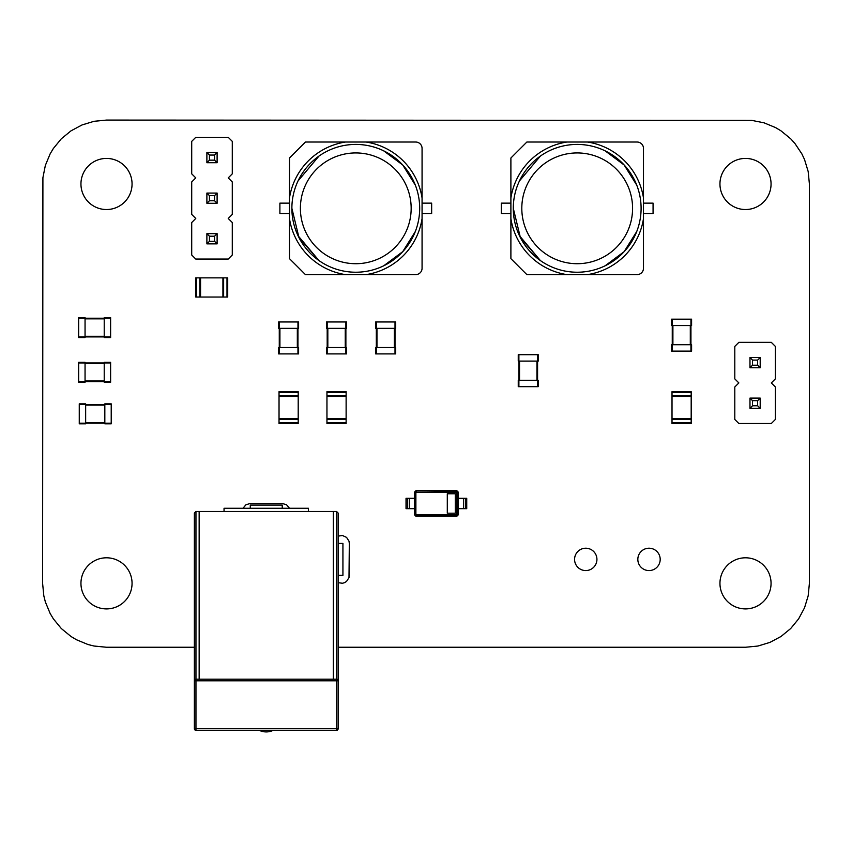 <?xml version="1.0" encoding="UTF-8"?>
<svg xmlns="http://www.w3.org/2000/svg" width="852" height="852" viewBox="0 0 852 852"><rect width="100%" height="100%" fill="white"/><g stroke="black" fill="none" stroke-linecap="round" stroke-linejoin="round"><path stroke-width="1.28" d="M346.125 423.604L326.955 423.604L326.955 422.88L346.125 422.88L346.125 423.604M346.125 422.89L346.125 419.535L326.955 419.535L326.955 422.89M346.125 418.811L326.955 418.811L326.955 395.722L346.125 395.722L346.125 419.535M326.955 418.811L326.955 419.535M346.125 395.733L346.125 392.378L326.955 392.378L326.955 395.733M326.955 392.378L326.955 391.654L346.125 391.654L346.125 392.378M346.125 396.446L326.955 396.446M327.189 353.91L346.53 353.91L346.53 347.52L326.55 347.52L326.55 353.91L327.189 353.91L327.189 321.96L346.53 321.96L346.53 328.35L326.55 328.35L326.55 321.96L327.189 321.96M345.88 353.91L345.88 321.96M672.26 344.73L671.61 344.73L671.61 351.12L672.26 351.12L672.26 319.17L691.59 319.17L691.59 325.56L672.26 325.56L672.26 344.73L690.94 344.73L690.94 319.17M690.94 351.12L690.94 344.73L691.59 344.73L691.59 351.12L672.26 351.12M690.94 344.73L690.94 325.56M672.26 319.17L671.61 319.17L671.61 325.56L672.26 325.56M333.345 679.204L333.345 511.466L195.96 511.466L194.362 513.064L194.362 680.801A1.597 1.597 0 0 1 195.96 679.204L336.54 679.204A1.597 1.597 0 0 1 338.137 680.801L338.137 728.726A1.597 1.597 0 0 1 336.54 730.324L195.96 730.324A1.597 1.597 0 0 1 194.362 728.726L338.137 728.726M194.362 680.801L195.96 680.801L195.96 679.204L194.362 680.801L194.362 728.726M333.345 511.466L336.54 511.466L338.137 513.064L338.137 680.801L336.54 679.204L336.54 730.324M199.155 511.466L199.155 679.204M273.215 730.324A15.975 15.975 0 0 1 259.285 730.324M224.044 511.466L224.044 508.271L308.456 508.271L308.456 511.466M250.275 508.271L250.275 505.076L282.225 505.076L282.225 508.271M338.137 575.366L342.93 575.366L342.93 543.416L338.137 543.416M519.443 180.954L540.392 156.076M605.144 150.868L624.165 165.011L636.721 185.108L624.165 165.011L605.144 150.868L624.165 165.011L636.721 185.108M636.721 231.542L624.165 251.638L605.144 265.781L624.165 251.638L636.721 231.542L624.165 251.638L605.144 265.781M540.392 260.574L520.412 237.644L513.287 208.325A63.9 63.9 0 0 1 596.357 147.364A63.9 63.9 0 0 1 596.357 269.285A63.9 63.9 0 0 1 513.287 208.325A63.9 63.9 0 0 1 596.357 147.364A63.9 63.9 0 0 1 596.357 269.285A63.9 63.9 0 0 1 513.287 208.325L520.412 237.644L540.392 260.574L519.443 235.695M510.891 198.005L510.891 258.646L526.866 274.621L637.094 274.621A6.39 6.39 0 0 0 643.484 268.231L643.484 198.005A67.095 67.095 0 0 0 587.507 142.028L526.866 142.028L510.891 158.003L510.891 198.005A67.095 67.095 0 0 1 566.868 142.028M566.868 274.621A67.095 67.095 0 0 1 510.891 218.644M643.484 198.005L643.484 148.418A6.39 6.39 0 0 0 637.094 142.028L587.507 142.028M587.507 274.621A67.095 67.095 0 0 0 643.484 218.644M510.891 203.138L501.306 203.138L501.306 213.522L510.891 213.522M643.484 213.522L653.069 213.522L653.069 203.138L643.484 203.138M298.2 423.604L279.03 423.604L279.03 422.88L298.2 422.88L298.2 423.604M298.2 422.89L298.2 419.535L279.03 419.535L279.03 422.89M298.2 418.811L279.03 418.811L279.03 395.722L298.2 395.722L298.2 419.535M279.03 418.811L279.03 419.535M298.2 395.733L298.2 392.378L279.03 392.378L279.03 395.733M279.03 392.378L279.03 391.654L298.2 391.654L298.2 392.378M298.2 396.446L279.03 396.446M298.03 180.954L318.978 156.076M383.73 150.868L402.751 165.011L415.307 185.108L402.751 165.011L383.73 150.868L402.751 165.011L415.307 185.108M415.307 231.542L402.751 251.638L383.73 265.781L402.751 251.638L415.307 231.542L402.751 251.638L383.73 265.781M318.978 260.574L298.999 237.644L291.874 208.325A63.9 63.9 0 0 1 374.944 147.364A63.9 63.9 0 0 1 374.944 269.285A63.9 63.9 0 0 1 291.874 208.325A63.9 63.9 0 0 1 374.944 147.364A63.9 63.9 0 0 1 374.944 269.285A63.9 63.9 0 0 1 291.874 208.325L298.999 237.644L318.978 260.574L298.03 235.695M289.478 198.005L289.478 258.646L305.453 274.621L415.68 274.621A6.39 6.39 0 0 0 422.07 268.231L422.07 198.005A67.095 67.095 0 0 0 366.094 142.028L305.453 142.028L289.478 158.003L289.478 198.005A67.095 67.095 0 0 1 345.454 142.028M345.454 274.621A67.095 67.095 0 0 1 289.478 218.644M422.07 198.005L422.07 148.418A6.39 6.39 0 0 0 415.68 142.028L366.094 142.028M366.094 274.621A67.095 67.095 0 0 0 422.07 218.644M289.478 203.138L279.893 203.138L279.893 213.522L289.478 213.522M422.07 213.522L431.655 213.522L431.655 203.138L422.07 203.138M226.994 297.039L195.768 297.039L195.768 277.869L227.718 277.869L227.718 297.039L226.994 297.039L226.994 277.869M200.561 297.039L200.561 277.869M222.926 297.039L222.926 277.869M771.316 423.508L775.373 419.45L775.373 386.989L771.316 382.931L775.373 378.874L775.373 346.413L771.316 342.355L738.854 342.355L734.797 346.413L734.797 378.874L738.854 382.931L734.797 386.989L734.797 419.45L738.854 423.508L771.316 423.508M749.973 408.332L760.197 408.332L760.197 398.108L749.973 398.108L749.973 408.332L752.529 405.776L752.529 400.664L749.973 398.108M749.973 367.755L760.197 367.755L760.197 357.531L749.973 357.531L749.973 367.755L752.529 365.199L752.529 360.087L749.973 357.531M760.197 398.108L757.641 400.664L752.529 400.664M760.197 408.332L757.641 405.776L752.529 405.776M757.641 400.664L757.641 405.776M760.197 357.531L757.641 360.087L752.529 360.087M760.197 367.755L757.641 365.199L752.529 365.199M757.641 360.087L757.641 365.199M110.611 382.282L104.221 382.282L110.611 382.282L110.611 381.643L78.661 381.643L78.661 362.313L85.051 362.313L85.051 381.643L104.221 381.643L104.221 362.952L78.661 362.952M110.611 362.952L104.221 362.952L104.221 362.313L110.611 362.313L110.611 381.643M104.221 382.282L104.221 381.643M104.221 362.952L85.051 362.952M85.051 382.282L78.661 382.282L85.051 382.282L85.051 381.643M78.661 382.282L78.661 381.643M407.384 508.665L407.384 498.292L406.031 498.292L406.031 508.665L414.413 508.665L414.413 492.222L415.882 492.946L416.671 492.168L456.097 492.168L456.885 492.946L456.885 514.012L456.097 514.789L416.671 514.789L415.882 514.012L415.882 492.946M407.384 498.292L414.413 498.292M414.413 492.222L415.936 490.699L456.832 490.699L458.355 492.222L458.355 514.746L456.832 516.259L415.936 516.259L414.413 514.736L414.413 508.665M409.301 508.665L409.301 498.292M415.936 516.259L414.413 514.746M415.882 514.012L414.817 514.544L414.817 492.413L416.138 491.103L416.671 492.168M415.936 490.699L456.629 491.103L457.95 492.413L457.95 514.544L456.629 515.865L416.138 515.865L416.671 514.789M456.832 516.259L456.097 514.789M447.3 493.766L455.287 493.766L455.287 513.192L447.3 513.192L447.3 493.766M456.832 490.699L456.097 492.168M458.355 492.222L456.885 492.946M466.736 508.676L466.736 498.292L465.373 498.292M465.384 508.676L465.384 498.292L458.355 498.292M466.736 508.665L465.373 508.665M465.384 508.665L458.355 508.665M458.355 514.746L456.885 514.012M463.456 498.292L463.456 508.676L463.456 498.292M376.318 353.91L395.647 353.91L395.647 347.52L375.679 347.52L375.679 353.91L376.318 353.91L376.318 321.96L395.647 321.96L395.647 328.35L375.679 328.35L375.679 321.96L376.318 321.96M395.008 353.91L395.008 321.96M518.25 386.659L518.25 380.269L518.25 386.659L518.889 386.659L518.889 354.709L538.23 354.709L538.23 361.099L518.25 361.099L518.25 354.709L518.889 354.709M538.23 386.659L538.23 380.269L538.23 386.659L518.889 386.659M538.23 380.269L518.25 380.269M537.58 386.659L537.58 354.709M279.275 347.52L278.625 347.52L278.625 353.91L279.275 353.91L279.275 321.96L298.605 321.96L298.605 328.35L278.625 328.35L278.625 321.96L279.275 321.96M298.605 353.91L298.605 347.52L298.605 353.91L279.264 353.91M298.605 347.52L279.264 347.52M297.955 353.91L297.955 328.35M298.605 328.35L298.605 321.96M191.711 173.84L195.768 177.898L191.711 181.945L191.711 214.416L195.768 218.474L191.711 222.532L191.711 254.993L195.768 259.051L228.23 259.051L232.287 254.993L232.287 222.532L228.23 218.474L232.287 214.416L232.287 181.955L228.23 177.898L232.287 173.84L232.287 141.379L228.23 137.321L195.768 137.321L191.711 141.379L191.711 173.829M217.111 162.721L217.111 152.497L214.555 155.043L214.555 160.165L217.111 162.721L206.887 162.721L206.887 152.497L217.111 152.497M217.111 193.074L206.887 193.074L206.887 203.298L217.111 203.298L217.111 193.063L214.555 195.63L214.555 200.742L217.111 203.298M206.887 233.65L217.111 233.65L214.555 236.206L209.443 236.206L206.887 233.65L206.887 243.874L217.111 243.874L217.111 233.65M206.887 152.497L209.443 155.053L214.555 155.053M206.887 162.721L209.443 160.165L209.443 155.053M209.443 160.165L214.555 160.165M206.887 203.298L209.443 200.742L214.555 200.742M206.887 193.063L209.443 195.63L214.555 195.63M209.443 200.742L209.443 195.63M206.887 243.874L209.443 241.318L209.443 236.206M217.111 243.874L214.555 241.318L214.555 236.206M209.443 241.318L214.555 241.318M672.015 395.733L672.015 391.654L691.185 391.654L691.185 395.733M672.015 422.88L672.015 395.722L691.185 395.722L691.185 423.604L672.015 423.604L672.015 422.88L691.185 422.88M672.015 396.446L691.185 396.446M672.015 418.811L691.185 418.811M104.221 336.913L104.221 337.552L110.611 337.552L110.611 336.913L78.661 336.913L78.661 317.583L85.051 317.583L85.051 336.913L104.221 336.913L104.221 318.222L78.661 318.222M110.611 318.222L104.221 318.222L104.221 317.583L110.611 317.583L110.611 336.913M104.221 318.222L85.051 318.222M78.661 336.902L78.661 337.552L85.051 337.552L85.051 336.902M111.218 423.817L104.828 423.817L111.218 423.817L111.218 423.178L79.268 423.178L79.268 403.848L85.658 403.848L85.658 423.178L104.828 423.178L104.828 404.487L79.268 404.487M111.218 403.848L104.828 403.848L111.218 403.848L111.218 423.178M104.828 403.848L104.828 404.487L85.658 404.487M104.828 423.817L104.828 423.178M85.658 423.817L79.268 423.817L85.658 423.817L85.658 423.178M85.658 403.848L79.268 403.848M79.268 423.817L79.268 423.178M194.362 647.254L106.5 647.254L94.029 646.029L87.948 644.506L76.382 639.714L71.004 636.487L61.312 628.542L53.367 618.85L50.14 613.472L45.348 601.906L43.825 595.825L42.6 583.354L42.909 177.717L45.348 165.426L50.14 153.861L53.367 148.482L61.312 138.791L71.004 130.846L82.048 124.946L94.029 121.303L106.5 120.079L751.762 120.388L764.052 122.826L775.618 127.619L780.996 130.846L790.688 138.791L794.895 143.445L801.86 153.861L804.533 159.526L808.175 171.508L809.4 183.979L809.4 583.354L808.175 595.825L804.533 607.806L798.633 618.85L790.688 628.542L780.996 636.487L769.952 642.387L757.971 646.029L745.5 647.254L338.137 647.254M771.06 583.354A25.56 25.56 0 0 0 732.72 561.223A25.56 25.56 0 0 0 732.72 605.484A25.56 25.56 0 0 0 771.06 583.354M660.193 559.391A11.182 11.182 0 0 0 643.42 549.71A11.182 11.182 0 0 0 643.42 569.072A11.182 11.182 0 0 0 660.193 559.391M596.933 559.391A11.182 11.182 0 0 0 580.159 549.71A11.182 11.182 0 0 0 580.159 569.072A11.182 11.182 0 0 0 596.933 559.391M338.137 536.11L342.472 535.514L346.562 537.378L349 541.169L349.32 543.416L349 577.613L346.562 581.405L344.655 582.63L342.472 583.269L338.137 582.672M242.969 508.271L245.962 504.746L250.275 503.479L282.225 503.479L286.538 504.746L289.531 508.271M132.06 583.354A25.56 25.56 0 0 0 93.72 561.223A25.56 25.56 0 0 0 93.72 605.484A25.56 25.56 0 0 0 132.06 583.354M771.06 183.979A25.56 25.56 0 0 0 732.72 161.848A25.56 25.56 0 0 0 732.72 206.109A25.56 25.56 0 0 0 771.06 183.979M132.06 183.979A25.56 25.56 0 0 0 93.72 161.848A25.56 25.56 0 0 0 93.72 206.109A25.56 25.56 0 0 0 132.06 183.979M327.828 347.52L327.828 328.35M345.252 347.52L345.252 328.35M672.899 344.73L672.899 325.56M690.301 344.73L690.301 325.56M195.96 730.324L195.96 680.801L338.137 680.801M336.54 511.466L336.54 679.204M195.96 511.466L195.96 679.204M521.807 208.325A55.38 55.38 0 0 1 596.357 156.363A55.38 55.38 0 0 1 596.357 260.286A55.38 55.38 0 0 1 521.807 208.325M300.394 208.325A55.38 55.38 0 0 1 374.944 156.363A55.38 55.38 0 0 1 374.944 260.286A55.38 55.38 0 0 1 300.394 208.325M196.482 297.039L196.482 277.869M199.847 297.039L199.847 277.869M223.639 297.039L223.639 277.869M104.221 381.004L85.051 381.004M104.221 363.591L85.051 363.591M376.957 347.52L376.957 328.35M394.37 347.52L394.37 328.35M519.528 380.269L519.528 361.099M536.952 380.269L536.952 361.099M279.914 347.52L279.914 328.35M297.327 347.52L297.327 328.35M297.966 328.35L297.966 321.96M672.015 392.378L691.185 392.378M672.015 419.535L691.185 419.535M104.221 336.274L85.051 336.274M104.221 318.85L85.051 318.85M111.218 404.487L104.828 404.487M104.828 422.539L85.658 422.539M104.828 405.126L85.658 405.126"/></g></svg>
